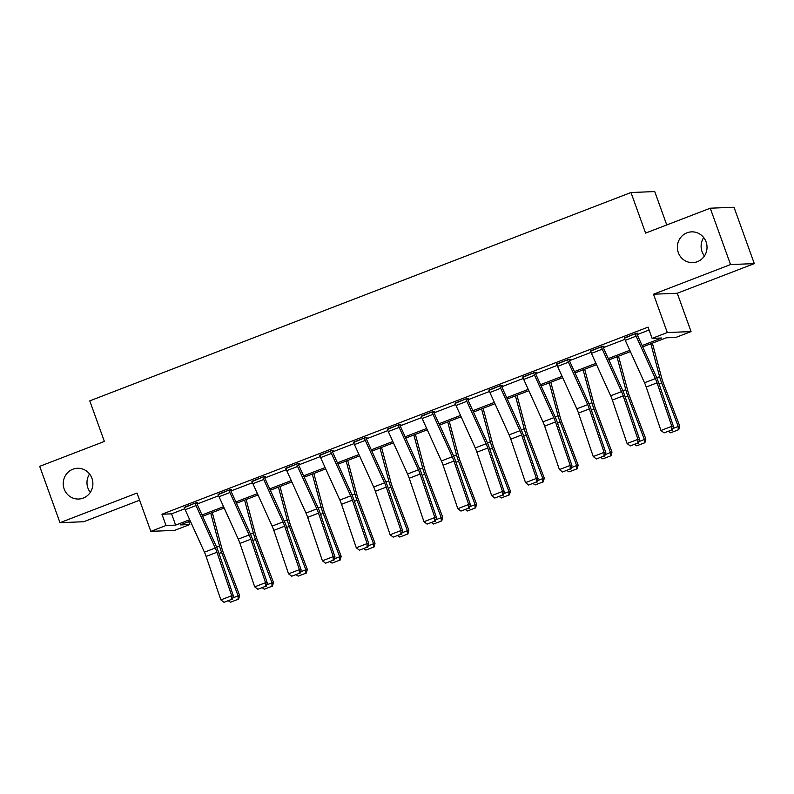 <?xml version="1.0" encoding="UTF-8"?>
<svg xmlns="http://www.w3.org/2000/svg" width="794" height="794" viewBox="0 0 794 794"><rect width="100%" height="100%" fill="white"/><g stroke="black" fill="none" stroke-linecap="round" stroke-linejoin="round"><path stroke-width="1.19" d="M90.308 492.359A15.384 14.828 87.7 0 1 87.916 488.042A15.384 14.828 87.7 0 1 89.563 473.978M91.945 478.306A15.384 14.828 87.7 0 1 78.675 499.029A15.384 14.828 87.7 0 1 64.165 488.995A15.384 14.828 87.7 0 1 77.435 468.281A15.384 14.828 87.7 0 1 91.945 478.306M704.437 255.956A15.384 14.828 87.7 0 1 702.055 251.629A15.384 14.828 87.7 0 1 703.692 237.575M706.084 241.902A15.384 14.828 87.7 0 1 692.815 262.625A15.384 14.828 87.7 0 1 678.304 252.591A15.384 14.828 87.7 0 1 691.574 231.868A15.384 14.828 87.7 0 1 706.084 241.902M188.714 521.638L189.766 524.546L174.581 530.392L150.82 531.355L166.015 525.509L175.643 525.122L189.706 519.703M666.752 224.96L654.732 191.562L630.982 192.525L89.762 400.861L104.371 441.444L39.7 466.336L59.987 522.69L83.737 521.727L139.615 500.22M630.982 192.525L645.591 233.099L710.263 208.207L734.013 207.244L754.3 263.608L730.549 264.561L653.512 294.217L667.307 332.537L691.058 331.584L675.873 337.43L666.235 337.817L642.703 346.879M653.512 294.217L677.262 293.254L754.3 263.608M677.262 293.254L691.058 331.584M710.263 208.207L730.549 264.561M642.108 345.559L661.749 337.996L652.112 338.393L648.053 327.118L161.956 514.234L171.583 513.847L184.764 508.775M197.061 504.041L218.618 495.744M230.915 491.01L252.472 482.712M264.769 477.978L286.326 469.681M298.623 464.947L320.181 456.649M332.478 451.915L354.035 443.618M366.332 438.884L387.889 430.586M400.186 425.852L421.743 417.555M434.03 412.82L455.597 404.523M467.884 399.789L489.441 391.492M501.739 386.757L523.296 378.46M535.593 373.726L557.15 365.429M569.447 360.694L591.004 352.397M603.301 347.663L624.858 339.366M637.155 334.631L649.105 330.036M636.738 333.629L637.82 333.212L636.222 333.282L624.421 338.244M602.884 346.66L603.966 346.244L602.368 346.313L590.567 351.276M569.03 359.692L570.122 359.275L568.514 359.345L556.713 364.307M535.176 372.723L536.268 372.307L534.66 372.376L522.859 377.339M501.322 385.755L502.413 385.338L500.806 385.408L489.005 390.37M467.468 398.787L468.559 398.37L466.951 398.439L455.151 403.402M433.623 411.818L434.705 411.401L433.097 411.471L421.296 416.433M399.769 424.85L400.851 424.433L399.243 424.502L387.442 429.465M365.915 437.881L366.997 437.464L365.389 437.534L353.588 442.496M332.061 450.913L333.143 450.496L331.535 450.565L319.734 455.528M298.207 463.944L299.288 463.527L297.681 463.597L285.88 468.559M264.352 476.976L265.434 476.559L263.836 476.628L252.026 481.591M230.498 490.007L231.58 489.59L229.982 489.66L218.181 494.622M196.644 503.039L197.726 502.622L196.128 502.691L184.327 507.654M150.82 531.355L137.025 493.034L59.987 522.69M161.956 514.234L166.015 525.509M652.112 338.393L667.307 332.537M190.302 521.023L180.139 524.933L189.766 524.546M630.396 351.613L608.859 359.91M596.542 364.644L575.005 372.942M562.688 377.676L541.151 385.973M528.834 390.708L507.297 399.005M494.98 403.739L473.442 412.036M461.125 416.771L439.588 425.068M427.271 429.802L405.734 438.099M393.417 442.834L371.88 451.131M359.573 455.865L338.026 464.162M325.719 468.897L304.171 477.194M291.864 481.928L270.317 490.226M258.01 494.96L236.463 503.257M224.156 507.991L202.609 516.289M202.013 514.969L223.561 506.671M235.868 501.937L257.415 493.64M269.722 488.906L291.259 480.608M303.576 475.874L325.113 467.577M337.43 462.842L358.967 454.545M371.284 449.811L392.822 441.514M405.139 436.779L426.676 428.482M438.993 423.748L460.53 415.451M472.847 410.716L494.384 402.419M506.701 397.685L528.238 389.388M540.545 384.653L562.092 376.356M574.399 371.622L595.947 363.324M608.254 358.59L629.801 350.293M171.583 513.847L175.643 525.122M635.131 333.698L635.15 333.738A8.416 2.134 68.9 0 0 636.133 336.16L655.368 378.589A12.019 3.057 -111.1 0 1 657.055 382.847L671.793 426.309L673.54 426.656L658.802 383.194A18.034 4.575 68.9 0 0 656.281 376.793L637.036 334.363A2.402 0.615 -111.1 0 1 636.758 333.678L636.609 333.262M635.15 333.738L624.302 337.916A8.416 2.134 68.9 0 0 625.275 340.338L644.52 382.768A12.019 3.057 -111.1 0 1 646.207 387.025L660.945 430.487L671.793 426.309L671.684 429.961L664.092 432.889L671.684 429.961M672.379 430.1L673.54 426.656M660.945 430.487L664.092 432.889M672.915 428.512L678.245 426.457L661.72 383.075A18.034 4.575 -111.1 0 1 659.625 376.664L650.832 343.742M678.165 429.872L678.245 426.457L679.694 425.991L678.751 429.683L670.573 432.79L678.751 429.683M652.38 343.157L661.779 378.331A12.019 3.057 68.9 0 0 663.169 382.609L679.694 425.991M670.573 432.79L668.697 431.519M601.276 346.73L601.296 346.77A8.416 2.134 68.9 0 0 602.279 349.191L621.523 391.621A12.019 3.057 -111.1 0 1 623.201 395.888L637.939 439.34L639.686 439.687L624.947 396.226A18.034 4.575 68.9 0 0 622.427 389.824L603.182 347.395A2.402 0.615 -111.1 0 1 602.904 346.71L602.755 346.293M590.428 350.908L590.448 350.948A8.416 2.134 68.9 0 0 591.431 353.37L610.665 395.799A12.019 3.057 -111.1 0 1 612.353 400.057L627.091 443.518L637.939 439.34L637.83 442.992L630.238 445.92L637.83 442.992M638.525 443.131L639.686 439.687M627.091 443.518L630.238 445.92M567.422 359.761L567.442 359.801A8.416 2.134 68.9 0 0 568.425 362.223L587.669 404.652A12.019 3.057 -111.1 0 1 589.346 408.92L604.085 452.372L605.832 452.719L591.093 409.257A18.034 4.575 68.9 0 0 588.572 402.856L569.328 360.426A2.402 0.615 -111.1 0 1 569.05 359.742L568.901 359.325M556.574 363.94L556.594 363.98A8.416 2.134 68.9 0 0 557.577 366.401L576.811 408.831A12.019 3.057 -111.1 0 1 578.498 413.088L593.237 456.55L604.085 452.372L603.976 456.024L596.383 458.952L603.976 456.024M604.671 456.163L605.832 452.719M593.237 456.55L596.383 458.952M639.061 441.543L644.391 439.489L627.865 396.107A18.034 4.575 -111.1 0 1 625.781 389.695L616.978 356.774M644.311 442.903L644.391 439.489L645.85 439.022L644.897 442.715L636.719 445.821L644.897 442.715M618.526 356.188L627.925 391.363A12.019 3.057 68.9 0 0 629.314 395.64L645.85 439.022M636.719 445.821L634.843 444.551M605.207 454.575L610.536 452.52L594.011 409.138A18.034 4.575 -111.1 0 1 591.927 402.727L583.124 369.806M610.457 455.935L610.536 452.52L611.995 452.054L611.043 455.746L602.864 458.853L611.043 455.746M584.672 369.22L594.071 404.394A12.019 3.057 68.9 0 0 595.46 408.672L611.995 452.054M602.864 458.853L600.989 457.582M533.578 372.793L533.588 372.833A8.416 2.134 68.9 0 0 534.57 375.254L553.815 417.684A12.019 3.057 -111.1 0 1 555.492 421.951L570.231 465.403L571.978 465.75L557.239 422.289A18.034 4.575 68.9 0 0 554.718 415.887L535.474 373.458A2.402 0.615 -111.1 0 1 535.196 372.773L535.047 372.356M522.72 376.971L522.74 377.011A8.416 2.134 68.9 0 0 523.722 379.433L542.957 421.862A12.019 3.057 -111.1 0 1 544.644 426.12L559.383 469.582L570.231 465.403L570.122 469.056L562.529 471.983L570.122 469.056M570.826 469.194L571.978 465.75M559.383 469.582L562.529 471.983M499.724 385.824L499.734 385.864A8.416 2.134 68.9 0 0 500.716 388.286L519.961 430.715A12.019 3.057 -111.1 0 1 521.638 434.983L536.377 478.435L538.124 478.782L523.385 435.32A18.034 4.575 68.9 0 0 520.864 428.919L501.619 386.489A2.402 0.615 -111.1 0 1 501.342 385.805L501.193 385.388M488.866 390.003L488.886 390.043A8.416 2.134 68.9 0 0 489.868 392.464L509.103 434.894A12.019 3.057 -111.1 0 1 510.79 439.151L525.529 482.613L536.377 478.435L536.268 482.087L528.675 485.015L536.268 482.087M536.972 482.226L538.124 478.782M525.529 482.613L528.675 485.015M465.87 398.856L465.88 398.896A8.416 2.134 68.9 0 0 466.862 401.317L486.107 443.747A12.019 3.057 -111.1 0 1 487.794 448.014L502.523 491.466L504.279 491.814L489.541 448.352A18.034 4.575 68.9 0 0 487.01 441.95L467.765 399.521A2.402 0.615 -111.1 0 1 467.487 398.836L467.338 398.419M465.88 398.896L455.031 403.074A8.416 2.134 68.9 0 0 456.014 405.496L475.259 447.925A12.019 3.057 -111.1 0 1 476.936 452.183L491.675 495.645L502.523 491.466L502.413 495.119L494.821 498.046L502.413 495.119M503.118 495.258L504.279 491.814M491.675 495.645L494.821 498.046M571.352 467.606L576.682 465.552L560.157 422.17A18.034 4.575 -111.1 0 1 558.073 415.758L549.279 382.837M576.603 468.966L576.682 465.552L578.141 465.086L577.188 468.778L569.01 471.884L577.188 468.778M550.818 382.251L560.217 417.426A12.019 3.057 68.9 0 0 561.616 421.703L578.141 465.086M569.01 471.884L567.134 470.614M537.498 480.638L542.828 478.584L526.303 435.201A18.034 4.575 -111.1 0 1 524.219 428.79L515.425 395.869M542.749 481.998L542.828 478.584L544.287 478.117L543.334 481.809L535.156 484.916L543.334 481.809M516.963 395.283L526.362 430.457A12.019 3.057 68.9 0 0 527.762 434.735L544.287 478.117M535.156 484.916L533.28 483.645M503.644 493.67L508.974 491.615L492.449 448.233A18.034 4.575 -111.1 0 1 490.364 441.821L481.571 408.9M508.894 495.029L508.974 491.615L510.433 491.149L509.48 494.841L501.302 497.947L509.48 494.841M483.109 408.315L492.508 443.489A12.019 3.057 68.9 0 0 493.908 447.766L510.433 491.149M501.302 497.947L499.426 496.677M469.8 506.701L475.12 504.647L458.595 461.264A18.034 4.575 -111.1 0 1 456.51 454.853L447.717 421.932M475.04 508.061L475.12 504.647L476.579 504.18L475.626 507.872L467.448 510.979L475.626 507.872M449.255 421.346L458.664 456.52A12.019 3.057 68.9 0 0 460.054 460.798L476.579 504.18M467.448 510.979L465.572 509.708M435.946 519.733L441.266 517.678L424.74 474.296A18.034 4.575 -111.1 0 1 422.656 467.884L413.863 434.973M441.196 521.092L441.266 517.678L442.724 517.212L441.772 520.904L433.593 524.01L441.772 520.904M415.411 434.378L424.81 469.552A12.019 3.057 68.9 0 0 426.199 473.829L442.724 517.212M433.593 524.01L431.718 522.74M402.092 532.764L407.421 530.71L390.886 487.327A18.034 4.575 -111.1 0 1 388.802 480.916L380.008 448.005M407.342 534.124L407.421 530.71L408.87 530.243L407.918 533.935L399.739 537.042L407.918 533.935M381.557 447.409L390.956 482.583A12.019 3.057 68.9 0 0 392.345 486.861L408.87 530.243M399.739 537.042L397.863 535.771M368.237 545.796L373.567 543.741L357.032 500.359A18.034 4.575 -111.1 0 1 354.948 493.947L346.154 461.036M373.488 547.155L373.567 543.741L375.016 543.275L374.063 546.967L365.885 550.073L374.063 546.967M347.703 460.441L357.102 495.615A12.019 3.057 68.9 0 0 358.491 499.892L375.016 543.275M365.885 550.073L364.019 548.803M334.383 558.827L339.713 556.773L323.188 513.39A18.034 4.575 -111.1 0 1 321.094 506.979L312.3 474.068M339.634 560.187L339.713 556.773L341.162 556.306L340.209 559.998L332.041 563.105L340.209 559.998M313.848 473.472L323.247 508.646A12.019 3.057 68.9 0 0 324.637 512.924L341.162 556.306M332.041 563.105L330.165 561.834M300.529 571.859L305.859 569.804L289.334 526.422A18.034 4.575 -111.1 0 1 287.239 520.01L278.446 487.099M305.779 573.218L305.859 569.804L307.308 569.338L306.355 573.03L298.187 576.136L306.355 573.03M279.994 486.504L289.393 521.678A12.019 3.057 68.9 0 0 290.783 525.956L307.308 569.338M298.187 576.136L296.311 574.866M432.015 411.888L432.025 411.927A8.416 2.134 68.9 0 0 433.008 414.349L452.252 456.778A12.019 3.057 -111.1 0 1 453.94 461.046L468.678 504.498L470.425 504.845L455.687 461.383A18.034 4.575 68.9 0 0 453.156 454.982L433.911 412.552A2.402 0.615 -111.1 0 1 433.633 411.868L433.484 411.451M421.167 416.066L421.177 416.106A8.416 2.134 68.9 0 0 422.16 418.527L441.404 460.957A12.019 3.057 -111.1 0 1 443.082 465.215L457.82 508.676L468.678 504.498L468.559 508.15L460.967 511.078L468.559 508.15M469.264 508.289L470.425 504.845M457.82 508.676L460.967 511.078M398.161 424.919L398.181 424.959A8.416 2.134 68.9 0 0 399.154 427.38L418.398 469.81A12.019 3.057 -111.1 0 1 420.086 474.078L434.824 517.529L436.571 517.877L421.832 474.415A18.034 4.575 68.9 0 0 419.301 468.013L400.057 425.584A2.402 0.615 -111.1 0 1 399.779 424.899L399.63 424.482M387.313 429.097L387.323 429.137A8.416 2.134 68.9 0 0 388.306 431.559L407.55 473.988A12.019 3.057 -111.1 0 1 409.228 478.246L423.966 521.708L434.824 517.529L434.705 521.182L427.112 524.109L434.705 521.182M435.41 521.321L436.571 517.877M423.966 521.708L427.112 524.109M364.307 437.951L364.327 437.99A8.416 2.134 68.9 0 0 365.3 440.412L384.544 482.841A12.019 3.057 -111.1 0 1 386.231 487.109L400.97 530.561L402.717 530.908L387.978 487.447A18.034 4.575 68.9 0 0 385.447 481.045L366.203 438.616A2.402 0.615 -111.1 0 1 365.925 437.931L365.776 437.514M353.459 442.129L353.469 442.169A8.416 2.134 68.9 0 0 354.452 444.59L373.696 487.02A12.019 3.057 -111.1 0 1 375.373 491.278L390.112 534.739L400.97 530.561L400.861 534.213L393.258 537.141L400.861 534.213M401.556 534.352L402.717 530.908M390.112 534.739L393.258 537.141M330.453 450.982L330.473 451.022A8.416 2.134 68.9 0 0 331.445 453.443L350.69 495.873A12.019 3.057 -111.1 0 1 352.377 500.141L367.116 543.592L368.863 543.94L354.124 500.478A18.034 4.575 68.9 0 0 351.593 494.076L332.358 451.647A2.402 0.615 -111.1 0 1 332.071 450.962L331.922 450.545M319.605 455.161L319.615 455.2A8.416 2.134 68.9 0 0 320.597 457.622L339.842 500.051A12.019 3.057 -111.1 0 1 341.529 504.309L356.268 547.771L367.116 543.592L367.007 547.245L359.404 550.173L367.007 547.245M367.701 547.384L368.863 543.94M356.268 547.771L359.404 550.173M296.599 464.014L296.619 464.053A8.416 2.134 68.9 0 0 297.591 466.475L316.836 508.904A12.019 3.057 -111.1 0 1 318.523 513.172L333.262 556.624L335.008 556.971L320.27 513.51A18.034 4.575 68.9 0 0 317.739 507.108L298.504 464.679A2.402 0.615 -111.1 0 1 298.216 463.994L298.068 463.577M296.619 464.053L285.761 468.232A8.416 2.134 68.9 0 0 286.743 470.653L305.988 513.083A12.019 3.057 -111.1 0 1 307.675 517.341L322.414 560.802L333.262 556.624L333.152 560.276L325.55 563.204L333.152 560.276M333.847 560.415L335.008 556.971M322.414 560.802L325.55 563.204M262.745 477.045L262.764 477.085A8.416 2.134 68.9 0 0 263.747 479.507L282.982 521.936A12.019 3.057 -111.1 0 1 284.669 526.204L299.407 569.655L301.154 570.003L286.416 526.541A18.034 4.575 68.9 0 0 283.885 520.139L264.65 477.71A2.402 0.615 -111.1 0 1 264.372 477.025L264.223 476.608M251.897 481.224L251.916 481.263A8.416 2.134 68.9 0 0 252.889 483.685L272.134 526.114A12.019 3.057 -111.1 0 1 273.821 530.372L288.559 573.834L299.407 569.655L299.298 573.308L291.696 576.236L299.298 573.308M299.993 573.447L301.154 570.003M288.559 573.834L291.696 576.236M228.89 490.077L228.91 490.116A8.416 2.134 68.9 0 0 229.893 492.538L249.127 534.967A12.019 3.057 -111.1 0 1 250.815 539.235L265.553 582.687L267.3 583.034L252.561 539.573A18.034 4.575 68.9 0 0 250.041 533.171L230.796 490.742A2.402 0.615 -111.1 0 1 230.518 490.057L230.369 489.64M218.042 494.255L218.062 494.295A8.416 2.134 68.9 0 0 219.035 496.716L238.279 539.146A12.019 3.057 -111.1 0 1 239.967 543.404L254.705 586.865L265.553 582.687L265.444 586.339L257.852 589.267L265.444 586.339M266.139 586.478L267.3 583.034M254.705 586.865L257.852 589.267M266.675 584.89L272.005 582.836L255.479 539.454A18.034 4.575 -111.1 0 1 253.385 533.042L244.592 500.131M271.925 586.25L272.005 582.836L273.454 582.369L272.511 586.061L264.333 589.168L272.511 586.061M246.14 499.535L255.539 534.709A12.019 3.057 68.9 0 0 256.928 538.987L273.454 582.369M264.333 589.168L262.457 587.897M195.036 503.108L195.056 503.148A8.416 2.134 68.9 0 0 196.039 505.57L215.273 547.999A12.019 3.057 -111.1 0 1 216.96 552.267L231.699 595.718L233.446 596.066L218.707 552.604A18.034 4.575 68.9 0 0 216.186 546.203L196.942 503.773A2.402 0.615 -111.1 0 1 196.664 503.088L196.515 502.671M184.188 507.287L184.208 507.326A8.416 2.134 68.9 0 0 185.181 509.748L204.425 552.177A12.019 3.057 -111.1 0 1 206.112 556.435L220.851 599.897L231.699 595.718L231.59 599.371L223.997 602.299L231.59 599.371M232.285 599.51L233.446 596.066M220.851 599.897L223.997 602.299M232.821 597.922L238.15 595.867L221.625 552.485A18.034 4.575 -111.1 0 1 219.531 546.074L210.738 513.162M238.071 599.281L238.15 595.867L239.599 595.401L238.657 599.093L230.478 602.199L238.657 599.093M212.286 512.567L221.685 547.741A12.019 3.057 68.9 0 0 223.074 552.019L239.599 595.401M230.478 602.199L228.603 600.929M655.368 378.589L644.52 382.768M657.055 382.847L646.207 387.025M636.133 336.16L625.275 340.338M659.099 384.078L661.72 383.075M656.717 377.785L659.625 376.664M601.296 346.77L590.448 350.948M621.523 391.621L610.665 395.799M623.201 395.888L612.353 400.057M602.279 349.191L591.431 353.37M567.442 359.801L556.594 363.98M587.669 404.652L576.811 408.831M589.346 408.92L578.498 413.088M568.425 362.223L557.577 366.401M625.255 397.109L627.865 396.107M622.863 390.817L625.781 389.695M591.401 410.141L594.011 409.138M589.009 403.848L591.927 402.727M533.588 372.833L522.74 377.011M553.815 417.684L542.957 421.862M555.492 421.951L544.644 426.12M534.57 375.254L523.722 379.433M499.734 385.864L488.886 390.043M519.961 430.715L509.103 434.894M521.638 434.983L510.79 439.151M500.716 388.286L489.868 392.464M486.107 443.747L475.259 447.925M487.794 448.014L476.936 452.183M466.862 401.317L456.014 405.496M557.547 423.172L560.157 422.17M555.155 416.88L558.073 415.758M523.693 436.204L526.303 435.201M521.301 429.911L524.219 428.79M489.838 449.235L492.449 448.233M487.447 442.943L490.364 441.821M455.984 462.267L458.595 461.264M453.592 455.974L456.51 454.853M422.13 475.298L424.74 474.296M419.738 469.006L422.656 467.884M388.276 488.33L390.886 487.327M385.884 482.037L388.802 480.916M354.422 501.361L357.032 500.359M352.03 495.069L354.948 493.947M320.568 514.393L323.188 513.39M318.186 508.1L321.094 506.979M286.713 527.424L289.334 526.422M284.331 521.132L287.239 520.01M432.025 411.927L421.177 416.106M452.252 456.778L441.404 460.957M453.94 461.046L443.082 465.215M433.008 414.349L422.16 418.527M398.181 424.959L387.323 429.137M418.398 469.81L407.55 473.988M420.086 474.078L409.228 478.246M399.154 427.38L388.306 431.559M364.327 437.99L353.469 442.169M384.544 482.841L373.696 487.02M386.231 487.109L375.373 491.278M365.3 440.412L354.452 444.59M330.473 451.022L319.615 455.2M350.69 495.873L339.842 500.051M352.377 500.141L341.529 504.309M331.445 453.443L320.597 457.622M316.836 508.904L305.988 513.083M318.523 513.172L307.675 517.341M297.591 466.475L286.743 470.653M262.764 477.085L251.916 481.263M282.982 521.936L272.134 526.114M284.669 526.204L273.821 530.372M263.747 479.507L252.889 483.685M228.91 490.116L218.062 494.295M249.127 534.967L238.279 539.146M250.815 539.235L239.967 543.404M229.893 492.538L219.035 496.716M252.859 540.456L255.479 539.454M250.477 534.164L253.385 533.042M195.056 503.148L184.208 507.326M215.273 547.999L204.425 552.177M216.96 552.267L206.112 556.435M196.039 505.57L185.181 509.748M219.005 553.487L221.625 552.485M216.623 547.195L219.531 546.074"/></g></svg>
